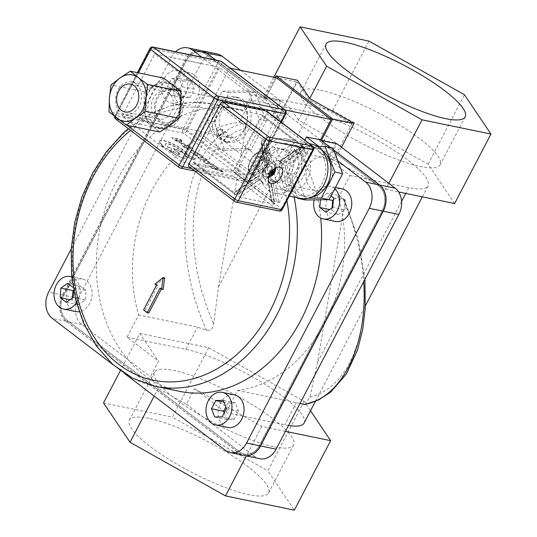 <?xml version="1.0" encoding="UTF-8"?>
<svg xmlns="http://www.w3.org/2000/svg" width="537" height="537" viewBox="0 0 537 537"><rect width="100%" height="100%" fill="white"/><g stroke="black" fill="none" stroke-linecap="round" stroke-linejoin="round"><path stroke-width="0.4" stroke-dasharray="2.69 2.01" d="M136.103 83.846A16.627 12.814 -78.3 0 0 131.954 81.933A16.627 12.814 -78.3 0 0 116.824 92.794A16.627 12.814 -78.3 0 0 121.073 112.589A16.627 12.814 -78.3 0 0 125.215 114.502A16.627 12.814 -78.3 0 0 140.345 103.641A16.627 12.814 -78.3 0 0 136.103 83.846M175.874 92.075A16.627 12.814 101.7 0 1 180.123 111.871A16.627 12.814 101.7 0 1 164.993 122.731A16.627 12.814 101.7 0 1 160.845 120.818A16.627 12.814 101.7 0 1 156.603 101.023A16.627 12.814 101.7 0 1 171.733 90.162A16.627 12.814 101.7 0 1 175.874 92.075M176.498 90.881A18.016 13.881 -78.3 0 0 172.015 88.806A18.016 13.881 -78.3 0 0 155.623 100.573A18.016 13.881 -78.3 0 0 160.221 122.02A18.016 13.881 -78.3 0 0 164.711 124.087A18.016 13.881 -78.3 0 0 181.103 112.327A18.016 13.881 -78.3 0 0 176.498 90.881M241.348 104.299A18.016 13.881 101.7 0 1 245.953 125.745A18.016 13.881 101.7 0 1 229.561 137.512A18.016 13.881 101.7 0 1 225.07 135.438A18.016 13.881 101.7 0 1 220.472 113.992A18.016 13.881 101.7 0 1 236.864 102.225A18.016 13.881 101.7 0 1 241.348 104.299M251.088 149.971L224.943 150.34L213.981 121.671L229.165 92.633L255.31 92.257L266.271 120.926L251.088 149.971L244.174 148.534L259.358 119.496L248.396 90.827L222.251 91.203L207.067 120.241L218.029 148.91L244.174 148.534M266.271 120.926L259.358 119.496M224.943 150.34L218.029 148.91M213.981 121.671L207.067 120.241M229.165 92.633L222.251 91.203M255.31 92.257L248.396 90.827M276.333 77.737L265.687 98.103L320.468 139.868L336.034 143.09L327.892 158.657L333.195 159.757L351.983 123.825L309.117 99.741L297.203 82.06L278.421 117.992L273.111 116.891L281.254 101.325L265.687 98.103L276.333 77.737L297.203 82.06M331.114 119.509L351.983 123.825M341.512 147.272L334.578 160.536L328.778 159.335L336.921 143.762M275.219 77.509L264.808 97.425L280.368 100.647L272.232 116.22L278.032 117.422L297.444 80.288M454.631 203.536L428.117 164.188L332.705 110.575L263.815 96.318L268.809 103.728L251.027 100.05L239.395 122.302A135.807 104.668 -78.3 0 0 138.68 314.944L127.047 337.196L158.522 361.193L150.387 376.766L158.214 388.385L186.393 404.22L194.535 388.647L226.01 412.644L237.636 390.399A135.807 104.668 -78.3 0 0 338.35 197.75L349.983 175.498L328.778 159.335M349.983 175.498L367.764 179.183L334.578 160.536M327.892 158.657L318.508 151.501L326.65 135.935L298.471 120.1L309.117 99.741M336.034 143.09L326.65 135.935M186.393 404.22L254.974 456.51A19.399 14.955 -78.3 0 0 259.807 458.739M422.344 196.857L428.07 185.896A77.603 17.15 27.6 0 1 408.778 187.668L367.764 179.183L385.741 189.279L388.842 183.352M333.195 159.757L318.508 151.501M263.815 96.318L273.796 77.214M278.032 117.422L268.809 103.728L309.822 112.22A77.603 17.15 27.6 0 1 389.09 147.205A77.603 17.15 27.6 0 1 428.07 185.896M298.471 120.1L290.638 108.481L282.502 124.047L278.421 117.992M272.232 116.22L251.027 100.05M282.502 124.047L273.111 116.891M217.223 53.955A19.399 14.955 -78.3 0 0 200.919 63.52L78.201 298.27A19.399 14.955 -78.3 0 0 81.799 324.469L150.387 376.766M280.368 100.647L240.636 70.354M290.638 108.481L281.254 101.325M264.808 97.425L215.82 60.077M333.558 149.85L330.49 147.507M304.788 140.177L298.491 152.213L274.286 147.205C271.964 147.118 269.936 148.554 268.198 151.515L255.625 175.559L200.845 133.794L195.83 132.753L250.611 174.518L284.422 109.843L229.641 68.078L195.83 132.753M255.625 175.559L250.611 174.518M320.435 139.935L319.669 141.03L320.3 139.835M285.066 109.978L284.422 109.843M200.845 133.794L213.417 109.749C215.156 106.782 217.183 105.346 219.505 105.44L243.711 110.447L251.685 95.203L265.52 98.063L264.889 99.264L265.687 98.103M230.286 68.212L229.641 68.078M298.491 152.213A144.117 111.072 101.7 0 1 320.717 218.015M179.741 391.359A144.117 111.072 101.7 0 1 100.177 227.722A144.117 111.072 101.7 0 1 238.153 109.098A144.117 111.072 101.7 0 1 243.711 110.447M251.685 95.203L201.811 57.177M175.592 51.753A19.399 14.955 -78.3 0 0 171.35 57.405L71.213 248.953M113.273 364.898L124.483 373.443M337.76 160.832L318.924 146.473M176.203 81.208A16.627 12.814 101.7 0 1 190.179 73.005A16.627 12.814 101.7 0 1 197.415 97.378A16.627 12.814 101.7 0 1 183.439 105.574A16.627 12.814 101.7 0 1 176.203 81.208M75.744 311.581A16.627 12.814 101.7 0 1 71.596 309.668A16.627 12.814 101.7 0 1 67.353 289.873A16.627 12.814 101.7 0 1 82.483 279.012A16.627 12.814 101.7 0 1 86.625 280.925A16.627 12.814 101.7 0 1 91.505 298.606A16.627 12.814 101.7 0 1 79.161 311.688M227.715 427.452A16.627 12.814 101.7 0 1 220.479 403.079A16.627 12.814 101.7 0 1 234.454 394.883M335.41 221.445A16.627 12.814 101.7 0 1 331.262 219.532A16.627 12.814 101.7 0 1 327.02 199.737A16.627 12.814 101.7 0 1 342.15 188.876M333.611 149.984L330.315 147.474M265.52 98.063L215.646 60.043M264.889 99.264L205.691 54.13A18.016 13.881 -78.3 0 0 201.207 52.055A18.016 13.881 -78.3 0 0 186.071 60.943L63.346 295.692A18.016 13.881 -78.3 0 0 66.689 320.018L239.864 452.053A18.016 13.881 -78.3 0 0 244.355 454.127A18.016 13.881 -78.3 0 0 259.492 445.24L382.216 210.497A18.016 13.881 -78.3 0 0 378.867 186.164L319.669 141.03M319.844 141.07L379.041 186.205A18.016 13.881 101.7 0 1 382.384 210.531L259.666 445.28A18.016 13.881 101.7 0 1 244.53 454.161A18.016 13.881 101.7 0 1 240.039 452.094L66.863 320.052A18.016 13.881 101.7 0 1 63.52 295.726L186.238 60.976A18.016 13.881 101.7 0 1 201.375 52.096A18.016 13.881 101.7 0 1 205.866 54.163L265.063 99.298M201.489 50.7A19.399 14.955 -78.3 0 0 185.184 60.265L62.46 295.014A19.399 14.955 -78.3 0 0 66.064 321.213L239.24 453.255A19.399 14.955 -78.3 0 0 244.073 455.483M206.604 330.282C187.668 289.712 180.452 239.254 187.755 198.482C195.179 157.797 216.726 129.001 244.04 123.262C245.664 123.893 246.255 125.443 245.818 127.913L218.485 286.926L213.692 323.965C212.941 328.725 210.571 330.832 206.604 330.282L197.475 327.114L138.68 314.944M304.841 404.509L309.869 397.293L317.441 362.374L344.774 203.362L344.526 200.019L342.995 198.71C354.85 224.869 361.75 252.511 363.697 281.643M274.112 446.811A78.509 17.352 27.6 0 0 293.632 445.019A78.509 17.352 27.6 0 0 254.189 405.878A78.509 17.352 27.6 0 0 173.995 370.483A78.509 17.352 27.6 0 0 154.475 372.275A78.509 17.352 27.6 0 0 193.917 411.416A78.509 17.352 27.6 0 0 274.112 446.811M148.95 418.39A78.509 17.352 27.6 0 0 129.43 420.182A78.509 17.352 27.6 0 0 168.873 459.323A78.509 17.352 27.6 0 0 249.067 494.725A78.509 17.352 27.6 0 0 268.587 492.926A78.509 17.352 27.6 0 0 229.145 453.785A78.509 17.352 27.6 0 0 148.95 418.39M320.515 90.216A78.509 17.352 -152.4 0 1 400.709 125.618A78.509 17.352 -152.4 0 1 440.145 164.758A78.509 17.352 -152.4 0 1 420.632 166.551A78.509 17.352 -152.4 0 1 340.431 131.156A78.509 17.352 -152.4 0 1 300.995 92.008A78.509 17.352 -152.4 0 1 320.515 90.216M148.756 313.051L145.138 310.292L158.019 285.65L156.495 284.489L164.637 277.837M156.495 284.489L154.938 284.167M158.019 285.65L156.462 285.328M145.138 310.292L143.58 309.97M163.161 289.571L161.637 288.409L160.08 288.087M161.637 288.409L161.315 289.027M127.047 337.196L144.836 340.874L158.522 361.193M304.096 423.042A77.603 17.15 -152.4 0 0 265.11 384.351A77.603 17.15 -152.4 0 0 185.849 349.365L144.836 340.874L139.835 333.464L120.409 370.624M158.214 388.385L154.186 396.091M288.49 425.492A77.603 17.15 -152.4 0 1 284.805 424.814L226.01 412.644M285.442 431.325L261.767 426.425L194.535 388.647M139.835 333.464L208.725 347.721L304.137 401.327L310.507 410.778M304.137 401.327L267.822 470.795L294.343 510.15M208.725 347.721L172.411 417.182L267.822 470.795M103.52 402.925L172.411 417.182M261.767 426.425L246.329 455.953M201.57 50.72A19.399 14.955 -78.3 0 0 185.359 60.305L62.634 295.055A19.399 14.955 -78.3 0 0 66.239 321.254L239.415 453.288A19.399 14.955 -78.3 0 0 244.16 455.504M385.741 189.279L398.615 191.944M332.705 110.575L369.02 41.107M428.117 164.188L464.431 94.72M237.636 390.399L300.049 403.388M342.995 198.71L338.35 197.75M239.395 122.302L244.04 123.262M189.944 97.486L194.28 89.182L191.145 80.993L183.674 81.1L179.338 89.397L182.473 97.586L189.944 97.486L177.834 94.975L170.363 95.083L167.235 86.893L171.571 78.597L179.043 78.489L182.177 86.679L177.834 94.975M182.473 97.586L170.363 95.083M194.28 89.182L182.177 86.679M191.145 80.993L179.043 78.489M183.674 81.1L171.571 78.597M179.338 89.397L167.235 86.893M164.1 78.704A16.627 12.814 -78.3 0 0 171.337 103.07A16.627 12.814 -78.3 0 0 185.305 94.868A16.627 12.814 -78.3 0 0 178.076 70.501A16.627 12.814 -78.3 0 0 164.1 78.704M72.455 297.934L72.294 300.149L78.415 304.815L85.235 299.961L85.927 290.443L73.824 287.939L73.656 290.275M85.235 299.961L73.126 297.458M85.927 290.443L79.812 285.778L67.702 283.267M73.16 287.429L73.824 287.939M79.812 285.778L73.636 290.168M72.294 300.149L70.011 299.673M78.415 304.815L66.313 302.311M76.469 302.781A16.627 12.814 -78.3 0 0 74.522 278.421A16.627 12.814 -78.3 0 0 71.763 276.904M224.211 412.832L226.742 419.464L234.213 419.357L238.549 411.06L235.421 402.871L227.95 402.978L224.003 402.159M235.421 402.871L223.311 400.36M227.95 402.978L225.849 406.992M226.742 419.464L214.639 416.96M234.213 419.357L222.11 416.853M238.549 411.06L226.446 408.556M332.121 207.806L331.96 210.014L329.678 209.544M328.657 199.67L320.549 197.992L327.369 193.139L331.027 195.924M320.421 199.784L320.549 197.992M331.96 210.014L338.082 214.679L325.979 212.175M338.082 214.679L344.902 209.826L332.792 207.322M344.902 209.826L345.593 200.308L333.49 197.804M345.593 200.308L339.471 195.643L327.369 193.139M339.471 195.643L333.329 200.019M334.773 188.762A16.627 12.814 -78.3 0 0 334.189 188.286A16.627 12.814 -78.3 0 0 330.04 186.373A16.627 12.814 -78.3 0 0 314.158 199.871M246.161 175.216L278.723 112.938L214.74 99.694L182.177 161.979L246.161 175.216L186.084 129.41L218.64 67.132L154.656 53.888L122.1 116.167L182.177 161.979M224.184 133.028A4.155 2.484 -52.7 0 1 226.836 132.881A4.155 2.484 -52.7 0 1 226.285 137.694A4.155 2.484 -52.7 0 1 221.788 139.492A4.155 2.484 -52.7 0 1 221.405 136.351A4.155 2.484 -52.7 0 1 224.184 133.028M188.896 166.557A2.772 1.658 127.3 0 0 189.326 166.745L232.555 175.693A2.772 1.658 127.3 0 0 235.535 173.652L266.842 113.77A2.772 1.658 127.3 0 0 266.795 111.206M262.633 139.123L221.64 107.863A1.383 0.826 -52.7 0 1 223.13 106.85L264.365 138.291L263.352 138.318A1.383 0.826 -52.7 0 0 262.633 139.123L261.163 143.01L264.157 145.668L267.621 165.691A13.855 8.283 127.3 0 0 263.727 171.048A13.855 8.283 127.3 0 0 261.707 177.995L239.22 193.36L264.157 145.668M221.64 107.863L193.588 161.523L234.582 192.783L235.589 191.42L258.378 175.847L258.19 176.378L259.056 175.975L261.707 177.995M234.582 192.783A1.383 0.826 -52.7 0 0 234.609 194.065A1.383 0.826 -52.7 0 0 234.823 194.159L193.823 162.899A1.383 0.826 -52.7 0 1 193.609 162.805A1.383 0.826 -52.7 0 1 193.588 161.523M193.823 162.899L232.561 170.914L273.561 202.174A1.383 0.826 -52.7 0 0 274.514 201.831L270.688 179.761A13.855 8.283 -52.7 0 1 268.554 181.036L268.339 182.197L270.99 184.218L274.474 204.328L271.541 201.979L273.561 202.174M276.327 201.08L278.978 203.1L275.266 181.674L272.615 179.653L276.327 201.08L275.199 201.268L234.051 169.9A1.383 0.826 -52.7 0 1 232.561 170.914M234.051 169.9L262.103 116.24L303.103 147.5A1.383 0.826 -52.7 0 0 303.076 146.218A1.383 0.826 -52.7 0 0 302.861 146.124L301.922 146.044L302.163 146.467L304.815 148.487L282.368 163.832A13.855 8.283 127.3 0 0 280.777 161.812A13.855 8.283 127.3 0 0 271.776 162.416L268.044 140.882L264.365 138.291M302.861 146.124L261.868 114.864A1.383 0.826 -52.7 0 1 262.083 114.958A1.383 0.826 -52.7 0 1 262.103 116.24M261.868 114.864L223.13 106.85M227.715 135.727A4.155 2.484 127.3 0 0 224.936 139.049A4.155 2.484 127.3 0 0 225.325 142.191A4.155 2.484 127.3 0 0 229.823 140.385A4.155 2.484 127.3 0 0 230.366 135.579A4.155 2.484 127.3 0 0 227.715 135.727M216.431 168.752L213.699 167.826L215.042 167.698L216.304 168.994L214.921 167.94L213.572 168.068L216.304 168.994M223.318 172.035L221.016 170.276L218.801 169.517L216.445 167.719L217.586 167.658L215.277 165.899L209.819 166.376L212.068 168.094L223.197 172.27L211.94 168.336L209.692 166.618L215.149 166.141L217.458 167.9L216.317 167.96L223.197 172.27M178.331 140.144L179.11 140.734A1.765 0.389 -152.4 0 1 179.566 141.318A1.765 0.389 -152.4 0 1 178.526 141.171A1.765 0.389 -152.4 0 1 176.895 140.271L176.129 139.687L178.331 140.144L176.002 139.922L176.774 140.513A1.765 0.389 27.6 0 0 178.398 141.406A1.765 0.389 27.6 0 0 179.439 141.553A1.765 0.389 27.6 0 0 178.982 140.976L178.203 140.379M181.191 141.298L180.163 140.519L182.674 141.036L180.358 139.271L171.961 137.532L175.29 140.07A4.726 1.047 27.6 0 0 179.633 142.459A4.726 1.047 27.6 0 0 182.392 142.849A4.726 1.047 27.6 0 0 181.191 141.298L181.063 141.54A4.726 1.047 -152.4 0 1 182.265 143.09A4.726 1.047 -152.4 0 1 179.506 142.701A4.726 1.047 -152.4 0 1 175.163 140.311L171.833 137.774L180.237 139.513L182.546 141.278L180.043 140.754L181.063 141.54M207.483 159.959L205.356 158.334L197.562 157.046L199.717 158.69L205.718 160.939L203.342 161.456L205.503 163.1L214.458 165.275L212.33 163.651L207.879 162.577L209.652 162.328L207.591 160.751L203.597 159.308L207.483 159.959L203.476 159.549L207.463 160.993L209.524 162.563L207.752 162.812L212.202 163.892L214.33 165.51L205.382 163.342L203.221 161.691L205.59 161.174L199.589 158.925L197.435 157.281L205.235 158.576L207.363 160.201M171.276 150.722L171.169 147.682L167.873 146.997A9.33 2.061 -152.4 0 1 165.45 143.903A9.33 2.061 -152.4 0 1 172.827 145.487A9.33 2.061 -152.4 0 1 181.593 151.333L187.614 154.28A15.882 3.511 27.6 0 0 173.149 144.01A15.882 3.511 27.6 0 0 159.643 140.862A15.882 3.511 27.6 0 0 163.778 146.151L160.496 145.473L171.276 150.722L160.368 145.715L163.657 146.393A15.882 3.511 -152.4 0 1 159.516 141.103A15.882 3.511 -152.4 0 1 173.021 144.252A15.882 3.511 -152.4 0 1 187.494 154.522L181.472 151.575A9.33 2.061 27.6 0 0 172.699 145.728A9.33 2.061 27.6 0 0 165.329 144.138A9.33 2.061 27.6 0 0 167.752 147.239L171.041 147.923L171.149 150.964M185.211 145.258A3.578 0.792 -152.4 0 1 188.863 146.876A3.578 0.792 -152.4 0 1 190.662 148.662A3.578 0.792 -152.4 0 1 187.124 147.702A3.578 0.792 -152.4 0 1 184.319 145.346A3.578 0.792 -152.4 0 1 185.211 145.258M185.084 145.5A3.578 0.792 27.6 0 0 184.191 145.581A3.578 0.792 27.6 0 0 186.997 147.944A3.578 0.792 27.6 0 0 190.541 148.903A3.578 0.792 27.6 0 0 188.742 147.118A3.578 0.792 27.6 0 0 185.084 145.5M182.849 143.822A7.088 1.564 -152.4 0 1 190.085 147.017A7.088 1.564 -152.4 0 1 193.649 150.548A7.088 1.564 -152.4 0 1 191.884 150.709A7.088 1.564 -152.4 0 1 184.647 147.514A7.088 1.564 -152.4 0 1 181.083 143.983A7.088 1.564 -152.4 0 1 182.849 143.822M182.969 143.58A7.088 1.564 27.6 0 0 181.211 143.741A7.088 1.564 27.6 0 0 184.768 147.272A7.088 1.564 27.6 0 0 192.011 150.467A7.088 1.564 27.6 0 0 193.77 150.306A7.088 1.564 27.6 0 0 190.212 146.776A7.088 1.564 27.6 0 0 182.969 143.58M197.717 155.596A3.752 0.832 -152.4 0 1 193.729 152.615A3.752 0.832 -152.4 0 1 197.441 153.622A3.752 0.832 -152.4 0 1 200.388 156.099A3.752 0.832 -152.4 0 1 200.355 156.146L203.335 157.589A7.095 1.571 27.6 0 0 197.75 152.917A7.095 1.571 27.6 0 0 190.763 151.031A7.095 1.571 27.6 0 0 197.28 156.186L197.16 156.428A7.095 1.571 -152.4 0 1 190.635 151.266A7.095 1.571 -152.4 0 1 197.629 153.152A7.095 1.571 -152.4 0 1 203.214 157.831L200.227 156.381A3.752 0.832 27.6 0 0 200.261 156.334A3.752 0.832 27.6 0 0 197.321 153.864A3.752 0.832 27.6 0 0 193.609 152.857A3.752 0.832 27.6 0 0 197.596 155.831M195.307 158.757L173.74 148.239L173.766 149.018L179.23 153.186A3.477 0.765 -152.4 0 1 180.143 154.347A3.477 0.765 -152.4 0 1 178.096 154.059A3.477 0.765 -152.4 0 1 174.894 152.286L173.451 151.186L173.458 152.387L169.115 150.273L170.719 151.494A10.398 2.296 27.6 0 0 180.251 156.71A10.398 2.296 27.6 0 0 186.272 157.542A10.398 2.296 27.6 0 0 185.211 155.495L193.065 159.321A20.164 4.457 27.6 0 0 195.307 158.757L195.179 158.992A20.164 4.457 -152.4 0 1 192.937 159.563L185.084 155.737A10.398 2.296 -152.4 0 1 186.144 157.777A10.398 2.296 -152.4 0 1 180.13 156.945A10.398 2.296 -152.4 0 1 170.591 151.729L168.987 150.508L173.337 152.629L173.323 151.427L174.767 152.528A3.477 0.765 27.6 0 0 177.975 154.294A3.477 0.765 27.6 0 0 180.023 154.589A3.477 0.765 27.6 0 0 179.11 153.421L173.639 149.259L173.612 148.474L195.179 158.992M244.328 130.269A22.863 17.62 101.7 0 1 225.117 141.546A22.863 17.62 101.7 0 1 212.498 115.583A22.863 17.62 101.7 0 1 234.387 96.761A22.863 17.62 101.7 0 1 244.328 130.269M247.792 130.981A22.863 17.62 -78.3 0 0 237.844 97.479A22.863 17.62 -78.3 0 0 218.633 108.756A22.863 17.62 -78.3 0 0 228.574 142.258A22.863 17.62 -78.3 0 0 247.792 130.981M176.888 116.314A22.863 17.62 101.7 0 1 157.677 127.584A22.863 17.62 101.7 0 1 145.05 101.627A22.863 17.62 101.7 0 1 166.94 82.805A22.863 17.62 101.7 0 1 176.888 116.314M180.345 117.026A22.863 17.62 -78.3 0 0 170.404 83.524A22.863 17.62 -78.3 0 0 148.507 102.339A22.863 17.62 -78.3 0 0 161.134 128.303A22.863 17.62 -78.3 0 0 180.345 117.026M214.74 99.694L154.656 53.888M278.723 112.938L218.64 67.132M186.084 129.41L122.1 116.167M115.368 117.079A2.772 1.658 -52.7 0 1 115.623 116.502A2.772 0.611 -152.4 0 1 114.891 115.576A2.772 0.611 -152.4 0 1 115.583 115.509L183.023 129.471A2.772 0.611 -152.4 0 1 186.52 131.176A2.772 1.658 -52.7 0 1 183.54 133.21A2.772 2.135 101.7 0 1 183.023 129.471L218.089 62.399A2.772 2.135 101.7 0 1 220.418 61.03M152.978 47.075A2.772 2.135 -78.3 0 0 150.649 48.437L115.583 115.509A2.772 2.135 -78.3 0 0 116.099 119.254A2.772 1.658 -52.7 0 1 115.67 119.06M247.154 181.714A2.772 1.658 127.3 0 0 250.135 179.673A2.772 0.611 -152.4 0 1 250.866 180.6A2.772 0.611 -152.4 0 1 250.175 180.667A2.772 2.135 101.7 0 1 247.846 182.036A2.772 2.135 101.7 0 1 247.154 181.714L183.54 133.21L116.099 119.254L179.714 167.759L247.154 181.714M221.539 61.54A2.772 1.658 -52.7 0 1 221.586 64.104A2.772 0.611 27.6 0 0 218.089 62.399L150.649 48.437A2.772 0.611 27.6 0 0 149.957 48.505M179.284 167.564A2.772 1.658 127.3 0 0 179.714 167.759M285.926 113.529A2.772 0.611 27.6 0 0 285.201 112.609A2.772 1.658 127.3 0 0 285.154 110.045M271.816 172.478L269.608 170.793A1.329 0.792 127.3 0 0 269.44 171.061L268.742 173.102A8.015 4.477 -172.8 0 0 270.272 173.008M271.648 172.746L269.44 171.061M270.386 172.988L269.493 172.31A1.329 0.792 127.3 0 0 269.675 172.384L270.91 175.975M270.46 172.981L269.675 172.384M273.266 171.84L271.057 170.155A1.329 0.792 127.3 0 0 270.876 170.081L272.715 168.84A8.015 4.605 -111.1 0 1 272.924 169.826M271.897 170.86L270.876 170.081M272.769 171.525L273.514 171.592M274.803 169.692L271.057 170.155M269.608 170.793L270.668 169.994A8.015 2.799 53.4 0 1 271.4 171.437M269.493 172.31L268.822 175.122A8.015 5.786 -13.7 0 0 269.212 175.022M271.756 172.29L270.937 171.672A1.329 0.792 127.3 0 0 271.104 171.404M271.621 172.753L270.937 171.672M270.668 169.994A4.155 2.484 -52.7 0 1 271.326 169.477A4.155 2.484 -52.7 0 1 271.688 169.249A4.155 2.484 -52.7 0 1 272.715 168.84M268.822 175.122A4.155 2.484 -52.7 0 1 268.742 173.102M219.472 135.149A3.605 2.155 127.3 0 0 222.137 131.001A3.605 2.155 127.3 0 0 219.546 129.531A3.605 2.155 127.3 0 0 216.633 133.351A3.605 2.155 127.3 0 0 219.472 135.149M219.848 135.841A4.155 2.484 -52.7 0 1 217.196 135.989A4.155 2.484 -52.7 0 1 216.565 133.767A4.155 2.484 -52.7 0 1 219.586 129.531A4.155 2.484 -52.7 0 1 219.922 129.357A4.155 2.484 -52.7 0 1 222.237 129.377A4.155 2.484 -52.7 0 1 222.627 132.518A4.155 2.484 -52.7 0 1 219.848 135.841M269.077 175.928A7.619 4.558 -52.7 0 1 264.224 176.203A7.619 4.558 -52.7 0 1 264.083 169.155A7.619 4.558 -52.7 0 1 268.607 164.356A7.619 4.558 -52.7 0 1 273.461 164.08A7.619 4.558 -52.7 0 1 274.172 169.84A7.619 4.558 -52.7 0 1 269.077 175.928A7.619 4.558 -52.7 0 1 264.224 176.203A7.619 4.558 -52.7 0 1 264.083 169.155A7.619 4.558 -52.7 0 1 268.607 164.356A7.619 4.558 -52.7 0 1 273.461 164.08A7.619 4.558 -52.7 0 1 274.172 169.84A7.619 4.558 -52.7 0 1 269.077 175.928M269.292 176.089A7.619 4.558 -52.7 0 1 265.486 176.861A7.619 4.558 -52.7 0 1 264.432 176.364A7.619 4.558 -52.7 0 1 263.727 170.605A7.619 4.558 -52.7 0 1 268.822 164.517A7.619 4.558 -52.7 0 1 273.675 164.241A7.619 4.558 -52.7 0 1 274.434 165.121A7.619 4.558 -52.7 0 1 269.292 176.089M323.999 158.704A24.944 19.225 -78.3 0 0 311.346 146.883A24.944 19.225 -78.3 0 0 287.463 167.416A24.944 19.225 -78.3 0 0 301.23 195.737A24.944 19.225 -78.3 0 0 321.18 185.218A24.944 19.225 -78.3 0 0 323.999 158.704M312.051 196.898A24.944 19.225 101.7 0 1 306.419 196.81A24.944 19.225 101.7 0 1 292.652 168.49A24.944 19.225 101.7 0 1 316.528 147.957A24.944 19.225 101.7 0 1 321.737 150.112M302.908 148.447A23.145 17.835 101.7 0 1 308.822 176.002A23.145 17.835 101.7 0 1 287.765 191.112A23.145 17.835 101.7 0 1 274.984 164.832A23.145 17.835 101.7 0 1 297.142 145.789A23.145 17.835 101.7 0 1 302.908 148.447M304.56 159.831A17.043 13.136 101.7 0 1 302.633 177.955A17.043 13.136 101.7 0 1 289 185.137A17.043 13.136 101.7 0 1 279.589 165.785A17.043 13.136 101.7 0 1 295.907 151.756A17.043 13.136 101.7 0 1 304.56 159.831M331.363 165.383A17.043 13.136 -78.3 0 0 322.71 157.307A17.043 13.136 -78.3 0 0 306.392 171.337A17.043 13.136 -78.3 0 0 315.803 190.689A17.043 13.136 -78.3 0 0 329.436 183.5A17.043 13.136 -78.3 0 0 331.363 165.383M305.667 199.999L295.853 174.33L309.446 148.333L332.853 147.997M309.446 148.333L301.66 146.722L288.067 172.719L297.673 197.831M317.575 146.494L301.66 146.722M300.19 198.354L308.406 198.234M295.853 174.33L288.067 172.719M278.978 203.1L305.493 152.38L302.841 150.36L303.103 147.5M282.368 163.832L279.717 161.812L279.159 161.999A13.855 8.283 -52.7 0 1 279.502 163.946L280.395 165.705L283.039 167.725L305.493 152.38M284.751 150.931A16.627 12.814 101.7 0 1 288.993 170.726A16.627 12.814 101.7 0 1 273.863 181.587A16.627 12.814 101.7 0 1 264.687 162.704A16.627 12.814 101.7 0 1 280.603 149.018A16.627 12.814 101.7 0 1 284.751 150.931M239.22 193.36L236.575 191.34L235.589 191.42M267.621 165.691L264.976 163.671L265.103 162.026A13.855 8.283 -52.7 0 1 267.178 160.395L269.124 160.395L271.776 162.416M275.199 201.268L274.514 201.831M234.823 194.159L237.341 195.173L239.992 197.193L262.405 181.875L258.532 178.318A13.855 8.283 -52.7 0 1 258.19 176.378L234.803 192.36M287.859 151.575A16.627 12.814 -78.3 0 0 283.717 149.662A16.627 12.814 -78.3 0 0 267.795 163.349A16.627 12.814 -78.3 0 0 276.978 182.231A16.627 12.814 -78.3 0 0 292.108 171.37A16.627 12.814 -78.3 0 0 287.859 151.575M261.506 143.648L264.654 163.141L261.163 143.01M302.163 146.467L279.159 161.999L302.506 146.051M275.266 181.674A13.855 8.283 127.3 0 0 283.039 167.725M272.615 179.653L270.688 179.761M271.541 201.979L268.037 181.761L271.823 202.308M262.405 181.875A13.855 8.283 127.3 0 0 263.976 183.855A13.855 8.283 127.3 0 0 270.99 184.218M257.545 164.168A7.619 4.558 -52.7 0 1 266.923 159.093A7.619 4.558 -52.7 0 1 265.929 167.913A7.619 4.558 -52.7 0 1 257.679 171.216A7.619 4.558 -52.7 0 1 257.545 164.168M290.806 145.943A23.145 17.835 -78.3 0 0 285.04 143.285A23.145 17.835 -78.3 0 0 262.882 162.328A23.145 17.835 -78.3 0 0 275.656 188.608A23.145 17.835 -78.3 0 0 296.713 173.491A23.145 17.835 -78.3 0 0 290.806 145.943M300.673 198.455A27.716 21.359 101.7 0 1 285.369 166.98A27.716 21.359 101.7 0 1 311.903 144.171M298.559 178.331A27.716 21.359 -78.3 0 0 301.049 171.263A27.716 21.359 -78.3 0 0 292.873 141.99A27.716 21.359 -78.3 0 0 285.966 138.801A27.716 21.359 -78.3 0 0 259.431 161.617A27.716 21.359 -78.3 0 0 274.729 193.085A27.716 21.359 -78.3 0 0 293.222 186.225A27.716 21.359 -78.3 0 0 297.444 180.472M279.193 211.041A2.772 2.135 101.7 0 1 278.502 210.726A2.772 1.658 127.3 0 0 281.482 208.685L312.789 148.803A2.772 1.658 127.3 0 0 312.742 146.239M254.35 161.248A6.236 3.725 127.3 0 0 254.457 167.014A6.236 3.725 127.3 0 0 261.204 164.315A6.236 3.725 127.3 0 0 262.022 157.099A6.236 3.725 127.3 0 0 254.35 161.248M258.411 164.349A6.236 3.725 -52.7 0 1 266.084 160.194A6.236 3.725 -52.7 0 1 265.265 167.416A6.236 3.725 -52.7 0 1 258.525 170.115A6.236 3.725 -52.7 0 1 258.411 164.349M268.419 177.66A9.424 5.632 -52.7 0 1 263.13 177.633A9.424 5.632 -52.7 0 1 262.962 168.92A9.424 5.632 -52.7 0 1 274.555 162.644A9.424 5.632 -52.7 0 1 275.978 167.739M275.434 169.752A9.424 5.632 -52.7 0 1 270.218 176.599M304.815 148.487L268.044 140.882M274.474 204.328L239.992 197.193M235.535 173.652L281.482 208.685A2.772 0.611 -152.4 0 1 282.207 209.611M313.514 149.729A2.772 0.611 27.6 0 0 312.789 148.803L266.842 113.77M234.837 201.583A2.772 1.658 127.3 0 0 235.266 201.778L278.502 210.726L232.555 175.693M161.281 119.281A14.204 10.948 -78.3 0 0 173.236 106.232A14.204 10.948 -78.3 0 0 165.188 91.283A14.204 10.948 -78.3 0 0 163.342 91.109A14.204 10.948 -78.3 0 0 151.38 104.165A14.204 10.948 -78.3 0 0 159.429 119.107A14.204 10.948 -78.3 0 0 161.281 119.281M172.954 84.833A23.561 18.157 101.7 0 1 180.64 104.93A23.561 18.157 101.7 0 1 169.994 125.296A23.561 18.157 101.7 0 1 151.662 125.557A23.561 18.157 101.7 0 1 143.976 105.46A23.561 18.157 101.7 0 1 154.622 85.094A23.561 18.157 101.7 0 1 172.954 84.833M163.671 78.093L154.622 85.094L144.352 91.847L143.976 105.46L142.386 118.818L159.724 132.042M144.352 91.847L110.991 84.94M142.386 118.818L109.018 111.911M219.505 105.44A144.117 111.072 -78.3 0 0 213.941 104.091A144.117 111.072 -78.3 0 0 75.965 222.707A144.117 111.072 -78.3 0 0 155.529 386.345M294.148 197.106A144.117 111.072 -78.3 0 0 274.286 147.205M268.198 151.515A138.573 106.803 101.7 0 1 286.933 200.583M130.572 130.424A138.573 106.803 101.7 0 1 213.417 109.749M245.818 127.913L235.501 131.934L225.963 138.331L217.384 146.97L209.913 157.697L203.691 170.323L198.824 184.621L195.401 200.328L193.495 217.156L193.125 234.803L194.307 252.954L197.019 271.272L201.207 289.43L206.799 307.104L213.692 323.965M309.869 397.293L320.294 393.641L329.96 387.607L338.699 379.303L346.345 368.879L352.769 356.528L357.85 342.472L361.502 326.966L363.643 310.292L364.254 292.746L363.307 274.655L360.83 256.337L356.863 238.133L351.48 220.365L344.774 203.362M254.974 456.51L239.415 453.288M81.799 324.469L66.239 321.254M296.437 402.562L284.805 424.814M185.849 349.365L197.475 327.114M218.485 286.926L309.822 112.22M408.778 187.668L405.771 193.427M401.575 201.449L317.441 362.374M239.24 453.255L225.406 450.389M66.064 321.213L52.23 318.354M62.46 295.014L48.625 292.155M185.184 60.265L171.35 57.405M200.919 63.52L185.359 60.305M78.201 298.27L62.634 295.055M280.871 121.946L250.175 180.667L191.467 168.517M250.135 179.673L285.201 112.609L221.586 64.104L186.52 131.176L250.135 179.673M127.168 125.302L115.623 116.502L138.425 72.871M268.614 173.028A4.155 2.484 127.3 0 0 271.393 169.705A4.155 2.484 127.3 0 0 271.01 166.564A4.155 2.484 127.3 0 0 268.359 166.712A4.155 2.484 127.3 0 0 265.291 171.672A4.155 2.484 127.3 0 0 265.969 173.176A4.155 2.484 127.3 0 0 268.614 173.028M265.218 172.182A4.712 2.813 -52.7 0 1 268.695 166.564A4.712 2.813 -52.7 0 1 272.467 168.101A4.712 2.813 -52.7 0 1 268.99 173.72A4.712 2.813 -52.7 0 1 265.218 172.182M279.502 163.946L302.841 147.997M267.178 160.395L263.352 138.318M261.506 141.285L265.103 162.026M235.233 194.246L258.532 178.318M250.477 160.939A13.855 8.283 -52.7 0 1 265.385 150.749A13.855 8.283 -52.7 0 1 267.527 151.709A13.855 8.283 -52.7 0 1 265.708 167.752A13.855 8.283 -52.7 0 1 250.719 173.746A13.855 8.283 -52.7 0 1 250.477 160.939M250.457 160.442A12.472 7.451 127.3 0 0 252.605 172.833A12.472 7.451 127.3 0 0 266.023 163.664A12.472 7.451 127.3 0 0 263.875 151.28A12.472 7.451 127.3 0 0 250.457 160.442M268.554 181.036L272.165 201.885M259.754 179.855L237.341 195.173M236.575 191.34L259.056 175.975M265.392 138.861L269.124 160.395M302.841 150.36L280.395 165.705M189.326 166.745L235.266 201.778M171.733 90.162L131.954 81.933M164.993 122.731L125.215 114.502M236.864 102.225L172.015 88.806M229.561 137.512L164.711 124.087M238.153 109.098L213.941 104.091L192.018 102.345L169.873 106.017L148.366 114.925L128.289 128.685M344.526 200.019L358.286 239.113L364.952 279.24M268.587 492.926L293.632 445.019M129.43 420.182L154.475 372.275M326.04 44.101L300.995 92.008M465.196 116.851L440.145 164.758M315.42 401.381L365.375 305.822M190.179 73.005L178.076 70.501M183.439 105.574L171.337 103.07M82.483 279.012L71.757 276.79M335.437 187.487L330.04 186.373M237.844 97.479L234.387 96.761M228.574 142.258L225.117 141.546M170.404 83.524L166.94 82.805M161.134 128.303L157.677 127.584M137.338 72.649L114.891 115.576A2.772 2.772 0 0 0 114.603 116.482M194.797 171.055L247.846 182.036A2.772 2.772 0 0 0 250.866 180.6L281.341 122.302M225.325 142.191L265.969 173.176L265.419 171.887C265.493 169.82 266.802 168.014 269.332 166.457L271.01 166.564L230.366 135.579M271.326 169.477L269.547 170.679L269.144 171.867M216.633 133.351L216.565 133.767M219.546 129.531L219.922 129.357M226.836 132.881L222.237 129.377M221.788 139.492L217.196 135.989M265.486 176.861A8.035 8.035 0 0 0 268.547 177.022M275.4 168.034A8.035 8.035 0 0 0 274.434 165.121M273.675 164.241L266.923 159.093M264.432 176.364L257.679 171.216M316.528 147.957L311.346 146.883M306.419 196.81L301.23 195.737M289 185.137L315.803 190.689M295.907 151.756L322.71 157.307M262.083 114.958L303.076 146.218M234.609 194.065L193.609 162.805M283.717 149.662L280.603 149.018M276.978 182.231L273.863 181.587M280.777 161.812L267.527 151.709L265.036 150.595C260.499 150.058 256.189 152.3 252.122 157.328L248.289 165.819C248.577 168.631 246.644 168.786 250.719 173.746L263.976 183.855M297.142 145.789L285.04 143.285M287.765 191.112L275.656 188.608M274.729 193.085L289.275 196.092M285.966 138.801L309.332 143.641M279.173 161.59L301.922 146.044M266.084 160.194L262.022 157.099M258.525 170.115L254.457 167.014M281.267 167.766L274.555 162.644M269.843 182.755L263.13 177.633M165.188 91.283L130.598 84.128M159.429 119.107L124.846 111.944"/><path stroke-width="0.81" d="M320.435 139.935L331.114 119.509L276.333 77.737L230.286 68.212M244.16 455.504A19.399 14.955 -78.3 0 0 244.248 455.517L259.807 458.739A19.399 14.955 -78.3 0 0 276.112 449.174L398.837 214.424A19.399 14.955 -78.3 0 0 395.232 188.225L336.921 143.762L321.354 140.54L332.625 118.986L353.99 123.403L341.512 147.272M275.219 77.509L276.078 75.871L297.444 80.288L309.742 98.54L353.99 123.403M276.078 75.871L332.625 118.986M388.842 183.352L422.055 119.818L490.952 134.075L464.431 94.72L369.02 41.107L300.129 26.85L326.65 66.205L422.055 119.818M309.742 98.54L326.65 66.205M273.796 77.214L300.129 26.85M240.636 70.354L222.056 56.184A19.399 14.955 -78.3 0 0 217.223 53.955L201.657 50.733A19.399 14.955 -78.3 0 0 201.57 50.72M215.82 60.077L206.497 52.968A19.399 14.955 -78.3 0 0 201.657 50.733M244.248 455.517A19.399 14.955 -78.3 0 0 260.546 445.952L383.27 211.202A19.399 14.955 -78.3 0 0 379.666 185.003L333.558 149.85M330.49 147.507L321.354 140.54M330.315 147.474L320.3 139.835L306.466 136.969L304.788 140.177M320.468 139.868L331.114 119.509L285.066 109.978M331.114 119.509L276.333 77.737M320.717 218.015A144.117 111.072 101.7 0 1 179.741 391.359L155.529 386.345A144.117 111.072 -78.3 0 0 294.148 197.106M201.811 57.177L192.488 50.069A19.399 14.955 -78.3 0 0 187.655 47.84A19.399 14.955 -78.3 0 0 175.592 51.753M71.213 248.953L48.625 292.155A19.399 14.955 -78.3 0 0 52.23 318.354L113.273 364.898M124.483 373.443L225.406 450.389A19.399 14.955 -78.3 0 0 230.239 452.624A19.399 14.955 -78.3 0 0 246.537 443.052L369.261 208.302A19.399 14.955 -78.3 0 0 365.663 182.103L337.76 160.832M318.924 146.473L306.466 136.969M79.161 311.688A16.627 12.814 101.7 0 1 75.744 311.581L63.635 309.077A16.627 12.814 -78.3 0 0 76.469 302.781M222.345 392.379L234.454 394.883A16.627 12.814 101.7 0 1 241.684 419.249A16.627 12.814 101.7 0 1 227.715 427.452L215.606 424.948A16.627 12.814 -78.3 0 0 229.581 416.746A16.627 12.814 -78.3 0 0 222.345 392.379A16.627 12.814 -78.3 0 0 208.376 400.575A16.627 12.814 -78.3 0 0 215.606 424.948M335.437 187.487L342.15 188.876A16.627 12.814 101.7 0 1 346.291 190.789A16.627 12.814 101.7 0 1 350.54 210.585A16.627 12.814 101.7 0 1 335.41 221.445L323.301 218.942A16.627 12.814 -78.3 0 0 338.276 208.517A16.627 12.814 -78.3 0 0 334.773 188.762M230.239 452.624L244.073 455.483A19.399 14.955 -78.3 0 0 260.371 445.918L383.096 211.169A19.399 14.955 -78.3 0 0 379.498 184.97L333.611 149.984M215.646 60.043L206.322 52.928A19.399 14.955 -78.3 0 0 201.489 50.7L187.655 47.84M363.697 281.643C368.12 344.848 342.15 398.246 303.942 404.502L304.841 404.509M445.676 118.643A78.509 17.352 -152.4 0 1 365.482 83.248A78.509 17.352 -152.4 0 1 326.04 44.101A78.509 17.352 -152.4 0 1 345.559 42.309A78.509 17.352 -152.4 0 1 425.754 77.711A78.509 17.352 -152.4 0 1 465.196 116.851A78.509 17.352 -152.4 0 1 445.676 118.643M163.08 277.515L154.938 284.167L156.462 285.328L143.58 309.97L147.198 312.729L160.08 288.087L161.61 289.248L163.08 277.515L164.637 277.837L163.161 289.571L161.61 289.248M161.315 289.027L148.756 313.051L147.198 312.729M120.409 370.624L103.52 402.925L130.041 442.28L154.186 396.091M315.42 401.381L304.096 423.042A77.603 17.15 -152.4 0 1 288.49 425.492M310.507 410.778L330.658 440.682L285.442 431.325M246.329 455.953L225.453 495.893L130.041 442.28M330.658 440.682L294.343 510.15L225.453 495.893M398.615 191.944L454.631 203.536L490.952 134.075M300.049 403.388L303.942 404.502M73.656 290.275L73.126 297.458L66.313 302.311L60.191 297.646L60.889 288.121L67.702 283.267L73.16 287.429M73.636 290.168L72.992 290.631L60.889 288.121M72.992 290.631L72.455 297.934M70.011 299.673L60.191 297.646M71.763 276.904A16.627 12.814 -78.3 0 0 70.374 276.508A16.627 12.814 -78.3 0 0 55.244 287.362A16.627 12.814 -78.3 0 0 59.493 307.164A16.627 12.814 -78.3 0 0 63.635 309.077M215.847 400.468L223.311 400.36L226.446 408.556L222.11 416.853L214.639 416.96L211.504 408.771L215.847 400.468L224.003 402.159M225.849 406.992L223.614 411.275L211.504 408.771M223.614 411.275L224.211 412.832M333.329 200.019L332.658 200.496L332.121 207.806M332.658 200.496L328.657 199.67M329.678 209.544L319.857 207.51L320.421 199.784M331.027 195.924L333.49 197.804L332.792 207.322L325.979 212.175L319.857 207.51M314.158 199.871A16.627 12.814 -78.3 0 0 319.159 217.029A16.627 12.814 -78.3 0 0 323.301 218.942M312.742 146.239A2.772 1.658 127.3 0 0 312.312 146.051A2.772 2.135 101.7 0 1 312.829 149.789A2.772 0.611 27.6 0 0 313.514 149.729A2.772 2.772 0 0 0 312.742 146.239L266.795 111.206A2.772 1.658 127.3 0 0 266.365 111.018L223.137 102.07A2.772 1.658 127.3 0 0 220.157 104.111L188.849 163.993A2.772 1.658 127.3 0 0 188.896 166.557L234.837 201.583A2.772 2.772 0 0 0 235.958 202.093A2.772 2.135 -78.3 0 0 238.287 200.731A2.772 0.611 -152.4 0 1 234.79 199.026A2.772 1.658 127.3 0 0 234.837 201.583M114.603 116.482A2.772 2.772 0 0 0 115.67 119.06A2.772 1.658 -52.7 0 1 115.368 117.079M220.418 61.03A2.772 2.135 101.7 0 1 221.11 61.346A2.772 1.658 -52.7 0 1 221.539 61.54A2.772 2.772 0 0 0 220.418 61.03L152.978 47.075A2.772 2.772 0 0 0 149.957 48.505A2.772 0.611 27.6 0 0 150.682 49.431A2.772 1.658 -52.7 0 1 153.663 47.39A2.772 2.135 -78.3 0 0 152.978 47.075M179.714 167.759A2.772 2.135 -78.3 0 0 180.405 168.074A2.772 2.135 -78.3 0 0 182.734 166.712A2.772 0.611 -152.4 0 1 179.237 165.007A2.772 1.658 127.3 0 0 179.284 167.564A2.772 2.772 0 0 0 180.405 168.074L194.797 171.055M285.154 110.045A2.772 1.658 127.3 0 0 284.724 109.85A2.772 2.135 101.7 0 1 285.241 113.596A2.772 0.611 27.6 0 0 285.926 113.529A2.772 2.772 0 0 0 285.154 110.045L221.539 61.54M217.284 95.895A2.772 1.658 127.3 0 0 214.297 97.935A2.772 0.611 27.6 0 0 217.794 99.64A2.772 2.135 -78.3 0 0 217.284 95.895L153.663 47.39L221.11 61.346L284.724 109.85L217.284 95.895M271.4 171.437A8.015 2.799 53.4 0 1 271.816 172.478A1.329 0.792 127.3 0 0 271.648 172.746A8.015 4.477 -172.8 0 1 270.272 173.008M269.212 175.022A8.015 5.786 -13.7 0 0 271.702 173.995L270.386 172.988M271.702 173.995A1.329 0.792 127.3 0 0 271.883 174.069L270.46 172.981M271.883 174.069A8.015 4.605 68.9 0 1 270.91 175.975A4.155 2.484 -52.7 0 0 272.957 174.82A8.015 2.799 -126.6 0 0 273.145 173.357L271.756 172.29M273.145 173.357A1.329 0.792 127.3 0 0 273.313 173.082A8.015 4.477 7.2 0 0 274.884 171.712A4.155 2.484 -52.7 0 0 274.803 169.692A8.015 5.786 166.3 0 1 273.266 171.84A1.329 0.792 127.3 0 0 273.085 171.766L271.897 170.86M273.085 171.766A8.015 4.605 -111.1 0 0 272.924 169.826M271.413 171.417L272.769 171.525M273.514 171.592L274.884 171.712M273.313 173.082L271.527 171.726M272.957 174.82L271.621 172.753M321.737 150.112A24.944 19.225 101.7 0 1 329.188 159.778A24.944 19.225 101.7 0 1 312.051 196.898M342.666 173.659L329.074 199.663L321.287 198.052L334.88 172.048L342.666 173.659L332.853 147.997L325.066 146.386L317.575 146.494M334.88 172.048L325.066 146.386M329.074 199.663L305.667 199.999L297.881 198.388L300.19 198.354M308.406 198.234L321.287 198.052M297.673 197.831L297.881 198.388M309.332 143.641L311.903 144.171A27.716 21.359 101.7 0 1 318.81 147.36A27.716 21.359 101.7 0 1 325.892 180.351A27.716 21.359 101.7 0 1 300.673 198.455L289.275 196.092M297.444 180.472A27.716 21.359 -78.3 0 0 298.559 178.331M275.978 167.739A9.424 5.632 -52.7 0 1 275.434 169.752M270.218 176.599A9.424 5.632 -52.7 0 1 268.419 177.66M269.675 174.042A9.424 5.632 -52.7 0 1 281.267 167.766A9.424 5.632 -52.7 0 1 280.032 178.673A9.424 5.632 -52.7 0 1 269.843 182.755A9.424 5.632 -52.7 0 1 269.675 174.042M281.522 209.678A2.772 2.135 101.7 0 1 279.193 211.041A2.772 2.772 0 0 0 282.207 209.611A2.772 0.611 -152.4 0 1 281.522 209.678L238.287 200.731L269.594 140.842A2.772 2.135 -78.3 0 0 269.077 137.103A2.772 1.658 127.3 0 0 266.097 139.137A2.772 0.611 27.6 0 0 269.594 140.842L312.829 149.789L281.522 209.678M235.266 201.778A2.772 2.135 -78.3 0 0 235.958 202.093L279.193 211.041M126.692 112.126A14.204 10.948 101.7 0 1 124.846 111.944A14.204 10.948 101.7 0 1 117.006 95.821A14.204 10.948 101.7 0 1 130.598 84.128A14.204 10.948 101.7 0 1 138.647 99.07A14.204 10.948 101.7 0 1 126.692 112.126M145.675 111.387L135.411 118.133A23.561 18.157 -78.3 0 0 146.051 97.774L145.675 111.387L179.043 118.294L180.64 104.93L181.016 91.324L163.671 78.093L130.303 71.193L138.365 77.677A23.561 18.157 -78.3 0 0 120.04 77.939A23.561 18.157 -78.3 0 0 109.394 98.298A23.561 18.157 -78.3 0 0 117.079 118.402A23.561 18.157 -78.3 0 0 135.411 118.133L126.356 125.134L109.018 111.911L109.394 98.298L110.991 84.94L120.04 77.939L130.303 71.193M138.365 77.677L147.648 84.416L146.051 97.774A23.561 18.157 -78.3 0 0 138.365 77.677M126.356 125.134L159.724 132.042L169.994 125.296L179.043 118.294M181.016 91.324L147.648 84.416M222.056 56.184L206.497 52.968M395.232 188.225L379.666 185.003M286.933 200.583A138.573 106.803 101.7 0 1 214.297 370.308A138.573 106.803 101.7 0 1 81.47 310.708A138.573 106.803 101.7 0 1 130.572 130.424M379.498 184.97L365.663 182.103M206.322 52.928L192.488 50.069M405.771 193.427L401.575 201.449M383.096 211.169L369.261 208.302M260.371 445.918L246.537 443.052M398.837 214.424L383.27 211.202M276.112 449.174L260.546 445.952M191.467 168.517L182.734 166.712L217.794 99.64L285.241 113.596L280.871 121.946M138.425 72.871L150.682 49.431L214.297 97.935L179.237 165.007L127.168 125.302M220.157 104.111L266.097 139.137L234.79 199.026L188.849 163.993M266.365 111.018L312.312 146.051L269.077 137.103L223.137 102.07M128.289 128.685L122.731 133.606L106.299 151.87L92.532 173.276L81.886 197.099L74.703 222.533L71.226 248.712L71.562 274.769L75.717 299.847L83.55 323.106L96.224 345.781L112.636 364.328L132.881 378.33L155.529 386.345M364.952 279.24L365.241 308.379L362.71 329.597L357.467 350.205L346.345 374.014L330.732 392.097L318.421 400.052L304.674 404.542M365.375 305.822L422.344 196.857M71.757 276.79L70.374 276.508M285.926 113.529L281.341 122.302M137.338 72.649L149.957 48.505M179.284 167.564L115.67 119.06M268.547 177.022A8.035 8.035 0 0 0 275.4 168.034M282.207 209.611L313.514 149.729"/></g></svg>
